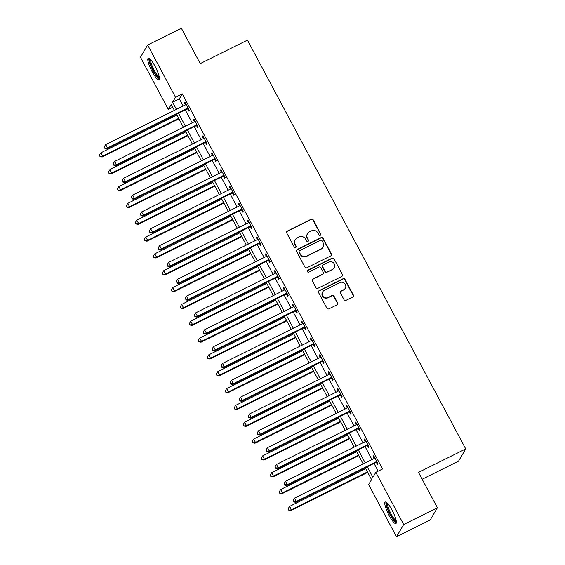 <?xml version="1.0" encoding="UTF-8"?>
<svg xmlns="http://www.w3.org/2000/svg" width="565" height="565" viewBox="0 0 565 565"><rect width="100%" height="100%" fill="white"/><g stroke="black" fill="none" stroke-linecap="round" stroke-linejoin="round"><path stroke-width="0.85" d="M320.298 235.301A1.059 1.024 30.4 0 0 320.729 233.91L313.229 219.863A1.511 1.462 30.4 0 0 311.202 219.199L287.373 231.05A1.511 1.462 30.4 0 0 286.752 233.034L294.259 247.082A1.059 1.024 30.4 0 0 296.095 247.152A1.059 1.024 30.4 0 0 296.109 246.156L295.135 244.341A4.838 4.689 30.4 0 1 297.112 238.006L299.097 237.018A4.838 4.689 30.4 0 1 305.594 239.136L306.569 240.958A1.059 1.024 30.4 0 0 308.405 241.029A1.059 1.024 30.4 0 0 308.419 240.033L307.445 238.218A4.838 4.689 30.4 0 1 309.422 231.876L311.407 230.894A4.838 4.689 30.4 0 1 317.904 233.013L318.879 234.835A1.059 1.024 30.4 0 0 320.298 235.301M320.602 235.061A1.059 1.024 30.4 0 0 320.532 234.242L313.031 220.195A1.511 1.462 30.4 0 0 311.004 219.531L287.175 231.382A1.511 1.462 30.4 0 0 286.688 231.784M295.982 247.315A1.059 1.024 30.4 0 0 295.912 246.488L295.135 244.341M308.292 241.184A1.059 1.024 30.4 0 0 308.222 240.365L307.445 238.218M389.052 515.365A12.013 2.528 63.6 0 1 385.21 502.031A12.013 2.528 63.6 0 1 392.075 510.216A12.013 2.528 63.6 0 1 395.917 523.55A12.013 2.528 63.6 0 1 389.052 515.365M152.077 71.557A12.013 2.528 63.6 0 1 148.242 58.223A12.013 2.528 63.6 0 1 155.107 66.402A12.013 2.528 63.6 0 1 158.942 79.736A12.013 2.528 63.6 0 1 152.077 71.557M344.029 299.669A1.511 1.462 30.4 0 0 346.055 300.333L352.744 297.006A1.511 1.462 30.4 0 0 353.358 295.029L345.031 279.428A1.511 1.462 30.4 0 0 343.004 278.764L319.176 290.615A1.511 1.462 30.4 0 0 318.554 292.592L326.888 308.193A1.511 1.462 30.4 0 0 328.915 308.857L336.994 304.839A1.511 1.462 30.4 0 0 337.609 302.861L334.042 296.187A1.511 1.462 30.4 0 0 332.015 295.523L328.011 297.515A4.047 3.92 30.4 0 1 322.636 291.928A4.047 3.92 30.4 0 1 324.232 290.438L339.918 282.634A4.047 3.92 30.4 0 1 345.293 288.221A4.047 3.92 30.4 0 1 343.697 289.711L341.083 291.01A1.511 1.462 30.4 0 0 340.462 292.988L344.029 299.669M172.735 107.251L168.342 109.441L140.473 57.242L147.649 45.023L181.365 28.25L200.243 63.605L247.442 40.129L465.715 448.921L418.517 472.397L437.395 507.758L403.685 524.525L396.503 536.75L368.634 484.558L371.544 479.6L365.237 467.785M147.649 45.023L175.517 97.215L172.608 102.166L176.45 109.37M367.285 466.768L372.907 477.291L375.817 472.333L382.554 468.978L182.262 93.861L175.517 97.215M375.817 472.333L403.685 524.525M330.786 255.889A1.511 1.462 30.4 0 0 331.408 253.911L323.074 238.31A1.511 1.462 30.4 0 0 321.047 237.646L297.218 249.497A1.511 1.462 30.4 0 0 296.604 251.474L304.93 267.076A1.511 1.462 30.4 0 0 306.964 267.739L330.786 255.889M334.056 258.869L342.383 274.47A1.511 1.462 30.4 0 1 341.769 276.447L317.94 288.298A1.511 1.462 30.4 0 1 315.913 287.634L312.346 280.96A1.511 1.462 30.4 0 1 312.961 278.976L322.629 274.173A1.511 1.462 30.4 0 0 323.244 272.189L320.878 267.761A1.511 1.462 30.4 0 0 318.851 267.097L308.787 272.104A1.059 1.024 30.4 0 1 307.381 270.642A1.059 1.024 30.4 0 1 307.798 270.254L332.022 258.205A1.511 1.462 30.4 0 1 334.056 258.869L342.383 274.47M182.262 93.861L179.352 98.819L183.194 106.015M185.242 109.843L192.185 122.852M194.233 126.68L201.175 139.689M203.216 143.517L210.166 156.526M212.207 160.354L219.156 173.356M221.198 177.191L228.147 190.193M230.188 194.028L237.138 207.03M239.179 210.865L246.121 223.867M248.169 227.695L255.112 240.704M257.16 244.532L264.102 257.541M266.15 261.369L273.093 274.378M275.141 278.206L282.083 291.215M284.131 295.043L291.074 308.052M293.115 311.88L300.064 324.889M302.106 328.717L309.055 341.726M311.096 345.554L318.046 358.563M320.087 362.391L327.036 375.4M329.077 379.228L336.02 392.237M338.068 396.065L345.01 409.074M347.058 412.902L354.001 425.911M356.049 429.739L362.991 442.741M365.039 446.576L371.982 459.578M374.03 463.413L378.169 471.161M187.594 108.883L188.766 111.072L189.254 110.246L184.939 102.166L184.451 102.992L185.461 104.885M196.585 125.72L197.757 127.909L198.244 127.083L193.929 119.003L193.442 119.829L194.452 121.722M205.575 142.557L206.748 144.746L207.228 143.92L202.913 135.84L202.432 136.659L203.442 138.559M214.566 159.387L215.738 161.583L216.218 160.757L211.903 152.67L211.423 153.496L212.433 155.396M223.556 176.224L224.729 178.42L225.209 177.594L220.894 169.507L220.414 170.333L221.423 172.233M232.547 193.061L233.712 195.257L234.2 194.431L229.884 186.344L229.397 187.17L230.414 189.07M241.538 209.898L242.703 212.094L243.19 211.268L238.875 203.181L238.388 204.007L239.405 205.907M250.528 226.735L251.693 228.924L252.181 228.105L247.865 220.018L247.378 220.844L248.395 222.744M259.519 243.572L260.684 245.761L261.171 244.935L256.856 236.855L256.369 237.681L257.379 239.574M268.502 260.409L269.675 262.598L270.162 261.772L265.847 253.692L265.359 254.518L266.369 256.411M277.493 277.245L278.665 279.435L279.152 278.609L274.837 270.529L274.35 271.355L275.36 273.248M286.483 294.082L287.656 296.272L288.143 295.446L283.828 287.366L283.34 288.192L284.35 290.085M295.474 310.92L296.646 313.109L297.126 312.283L292.818 304.203L292.331 305.029L293.341 306.922M304.464 327.757L305.637 329.946L306.117 329.12L301.802 321.04L301.322 321.866L302.332 323.759M313.455 344.594L314.627 346.783L315.108 345.957L310.792 337.877L310.312 338.703L311.322 340.596M322.446 361.43L323.618 363.62L324.098 362.794L319.783 354.714L319.303 355.54L320.313 357.433M331.436 378.268L332.601 380.457L333.089 379.631L328.774 371.551L328.286 372.377L329.303 374.27M340.427 395.105L341.592 397.294L342.079 396.468L337.764 388.388L337.277 389.214L338.294 391.107M349.417 411.942L350.582 414.131L351.07 413.305L346.755 405.225L346.267 406.044L347.284 407.944M358.408 428.771L359.573 430.968L360.06 430.142L355.745 422.055L355.258 422.881L356.268 424.781M367.391 445.608L368.564 447.805L369.051 446.979L364.736 438.892L364.248 439.718L365.258 441.618M376.382 462.445L377.554 464.642L378.041 463.816L373.726 455.729L373.239 456.555L374.249 458.455M422.168 479.233L458.54 461.146L465.715 448.921M437.395 507.758L430.219 519.977L396.503 536.75M174.401 110.387L171.251 104.483L168.342 109.441M363.189 463.957L356.247 450.948M354.199 447.12L347.256 434.111M345.215 430.283L338.266 417.274M336.224 413.446L329.275 400.437M327.234 396.609L320.284 383.6M318.243 379.772L311.294 366.763M309.253 362.935L302.31 349.926M300.262 346.098L293.32 333.089M291.272 329.261L284.329 316.252M282.281 312.424L275.339 299.415M273.291 295.587L266.348 282.578M264.3 278.75L257.358 265.748M255.309 261.913L248.367 248.911M246.326 245.076L239.376 232.074M237.335 228.239L230.386 215.237M228.345 211.409L221.395 198.4M219.354 194.572L212.405 181.563M210.364 177.735L203.421 164.726M201.373 160.898L194.431 147.889M192.382 144.061L185.44 131.052M183.392 127.224L176.45 114.215M178.498 113.198L185.44 126.207M187.488 130.035L194.431 143.037M196.479 146.872L203.421 159.874M205.469 163.709L212.412 176.711M214.46 180.546L221.402 193.548M223.443 197.383L230.393 210.385M232.434 214.213L239.383 227.222M241.424 231.05L248.374 244.059M250.415 247.887L257.365 260.896M259.406 264.724L266.348 277.733M268.396 281.561L275.339 294.57M277.387 298.398L284.329 311.407M286.377 315.235L293.32 328.244M295.368 332.072L302.31 345.081M304.358 348.909L311.301 361.918M313.342 365.746L320.291 378.755M322.332 382.583L329.282 395.592M331.323 399.42L338.273 412.429M340.314 416.257L347.263 429.259M349.304 433.094L356.247 446.096M358.295 449.931L365.237 462.933M179.352 98.819L172.608 102.166M184.451 102.992L185.186 102.625M193.442 119.829L194.169 119.462M202.432 136.659L203.16 136.299M211.423 153.496L212.15 153.136M220.414 170.333L221.141 169.973M229.397 187.17L230.132 186.81M238.388 204.007L239.122 203.647M247.378 220.844L248.113 220.484M256.369 237.681L257.103 237.321M265.359 254.518L266.094 254.158M274.35 271.355L275.084 270.988M283.34 288.192L284.075 287.825M292.331 305.029L293.058 304.662M301.322 321.866L302.049 321.499M310.312 338.703L311.04 338.336M319.303 355.54L320.03 355.173M328.286 372.377L329.021 372.01M337.277 389.214L338.011 388.847M346.267 406.044L347.002 405.684M355.258 422.881L355.992 422.521M364.248 439.718L364.983 439.358M373.239 456.555L373.974 456.195M307.508 233.663L307.318 233.988A4.838 4.689 30.4 0 0 307.254 238.55M295.198 239.786L295.008 240.111A4.838 4.689 30.4 0 0 294.944 244.673M331.281 255.493A1.511 1.462 30.4 0 0 331.21 254.236L322.883 238.635A1.511 1.462 30.4 0 0 320.849 237.971L297.028 249.829A1.511 1.462 30.4 0 0 296.54 250.224M322.001 240.683A1.059 1.024 30.4 0 0 320.581 240.217L299.662 250.62A1.059 1.024 30.4 0 0 299.231 252.011L300.255 253.925A4.838 4.689 30.4 0 0 306.753 256.051L321.047 248.939A4.838 4.689 30.4 0 0 323.025 242.604L322.001 240.683M299.245 251.015L299.055 251.34A1.059 1.024 30.4 0 0 299.04 252.336L299.231 252.011M322.961 247.159L322.763 247.491A4.838 4.689 30.4 0 1 320.849 249.271L306.555 256.383A4.838 4.689 30.4 0 1 300.064 254.257L299.04 252.336M342.256 276.052A1.511 1.462 30.4 0 0 342.192 274.795M323.222 273.615L323.032 273.947A1.511 1.462 30.4 0 1 322.431 274.505L312.77 279.308A1.511 1.462 30.4 0 0 312.283 279.71M333.859 259.194A1.511 1.462 30.4 0 0 331.832 258.53L307.607 270.586A1.059 1.024 30.4 0 0 307.304 270.819M332.651 269.187A4.047 3.92 30.4 0 0 333.64 262.972A4.047 3.92 30.4 0 0 328.872 262.111L323.349 264.858A1.511 1.462 30.4 0 0 322.735 266.842L325.094 271.271A1.511 1.462 30.4 0 0 327.128 271.935L332.46 269.512A4.047 3.92 30.4 0 0 334.056 268.029L334.254 267.697M322.749 265.416L322.559 265.748A1.511 1.462 30.4 0 0 322.537 267.174L322.735 266.842M332.46 269.512L326.93 272.266A1.511 1.462 30.4 0 1 324.903 271.603L322.537 267.174M345.293 288.221L345.102 288.553A4.047 3.92 30.4 0 1 343.499 290.043L340.886 291.342A1.511 1.462 30.4 0 0 340.398 291.738M322.636 291.928L322.438 292.26A4.047 3.92 30.4 0 0 327.813 297.84L328.011 297.515M337.482 304.443A1.511 1.462 30.4 0 0 337.418 303.193L333.851 296.512A1.511 1.462 30.4 0 0 331.817 295.848L327.813 297.84M353.231 296.611A1.511 1.462 30.4 0 0 353.167 295.354L344.834 279.753A1.511 1.462 30.4 0 0 342.807 279.089L318.978 290.947A1.511 1.462 30.4 0 0 318.49 291.342M176.873 115.006L100.838 152.825L102.639 156.194L102.152 157.021L178.914 118.834M100.196 156.307L99.482 154.958L100.005 156.632L102.639 156.194L178.667 118.375M99.482 154.958L100.838 152.825M102.152 157.021L100.005 156.632M188.081 108.056L187.877 108.07A1.54 1.49 30.4 0 0 187.319 108.226L107.484 147.938L105.69 144.569L185.518 104.857A1.54 1.49 30.4 0 0 185.97 104.511L186.104 104.356M188.484 108.812L187.389 108.897A1.54 1.49 30.4 0 0 186.831 109.052L107.004 148.764L107.484 147.938L105.048 148.044L104.327 146.695L105.048 148.044M104.857 148.376L107.004 148.764M105.69 144.569L104.327 146.695M185.864 131.843L109.829 169.662L111.63 173.031L111.143 173.858L187.905 135.671M109.186 173.144L108.473 171.795L108.996 173.469L111.63 173.031L187.658 135.212M108.473 171.795L109.829 169.662M111.143 173.858L108.996 173.469M194.847 148.68L118.82 186.499L120.613 189.868L120.133 190.695L196.895 152.508M118.177 189.981L117.456 188.632L117.986 190.306L120.613 189.868L196.648 152.049M117.456 188.632L118.82 186.499M120.133 190.695L117.986 190.306M203.838 165.517L127.81 203.336L129.604 206.705L129.124 207.532L205.886 169.345M127.167 206.818L126.447 205.469L126.977 207.143L129.604 206.705L205.639 168.886M126.447 205.469L127.81 203.336M129.124 207.532L126.977 207.143M197.072 124.893L196.867 124.907A1.54 1.49 30.4 0 0 196.309 125.063L116.475 164.775L114.681 161.406L194.508 121.694A1.54 1.49 30.4 0 0 194.96 121.348L195.095 121.193M197.475 125.649L196.38 125.734A1.54 1.49 30.4 0 0 195.822 125.889L115.995 165.602L116.475 164.775L114.038 164.881L113.318 163.532L114.038 164.881M113.847 165.213L115.995 165.602M114.681 161.406L113.318 163.532M206.063 141.73L205.851 141.744A1.54 1.49 30.4 0 0 205.3 141.9L125.465 181.612L123.671 178.243L203.499 138.531A1.54 1.49 30.4 0 0 203.951 138.185L204.085 138.03M206.465 142.486L205.37 142.571A1.54 1.49 30.4 0 0 204.812 142.726L124.978 182.439L125.465 181.612L123.029 181.718L122.308 180.369L123.029 181.718M122.831 182.05L124.978 182.439M123.671 178.243L122.308 180.369M215.053 158.567L214.841 158.581A1.54 1.49 30.4 0 0 214.29 158.73L134.456 198.442L132.655 195.08L212.489 155.368A1.54 1.49 30.4 0 0 212.941 155.015L213.076 154.867M215.456 159.323L214.361 159.408A1.54 1.49 30.4 0 0 213.803 159.556L133.969 199.268L134.456 198.442L132.019 198.555L131.299 197.206L132.019 198.555M131.822 198.887L133.969 199.268M132.655 195.08L131.299 197.206M212.828 182.354L136.801 220.173L138.595 223.542L138.114 224.369L214.877 186.182M136.158 223.648L135.438 222.306L135.967 223.98L138.595 223.542L214.629 185.723M135.438 222.306L136.801 220.173M138.114 224.369L135.967 223.98M224.044 175.397L223.832 175.418A1.54 1.49 30.4 0 0 223.281 175.567L143.446 215.279L141.645 211.917L221.48 172.205A1.54 1.49 30.4 0 0 221.932 171.852L222.066 171.704M224.446 176.16L223.352 176.245A1.54 1.49 30.4 0 0 222.794 176.393L142.959 216.105L143.446 215.279L141.01 215.392L140.29 214.043L141.01 215.392M140.812 215.724L142.959 216.105M141.645 211.917L140.29 214.043M159.358 77.723A10.396 2.189 63.6 0 1 158.221 77.433A10.396 2.189 63.6 0 1 151.801 67.475A10.396 2.189 63.6 0 1 150.099 59.106M150.784 59.826A9.626 2.027 -116.4 0 0 153.129 68.188A9.626 2.027 -116.4 0 0 158.631 76.43A9.626 2.027 -116.4 0 0 159.196 76.741M148.983 58.287A11.943 2.507 -116.4 0 0 152.006 68.711A11.943 2.507 -116.4 0 0 158.744 78.761A11.943 2.507 -116.4 0 0 159.337 79.107M396.326 521.53A10.396 2.189 63.6 0 1 390.33 514.482A10.396 2.189 63.6 0 1 387.067 502.921M387.76 503.641A9.626 2.027 -116.4 0 0 391.107 513.981A9.626 2.027 -116.4 0 0 396.171 520.549M385.952 502.094A11.943 2.507 -116.4 0 0 390.14 514.814A11.943 2.507 -116.4 0 0 396.312 522.922M221.819 199.191L145.791 237.01L147.585 240.379L147.098 241.206L223.867 203.019M145.149 240.485L144.428 239.143L144.951 240.817L147.585 240.379L223.62 202.56M144.428 239.143L145.791 237.01M147.098 241.206L144.951 240.817M233.034 192.234L232.822 192.255A1.54 1.49 30.4 0 0 232.264 192.404L152.437 232.116L150.636 228.754L230.471 189.042A1.54 1.49 30.4 0 0 230.923 188.689L231.057 188.541M233.437 192.99L232.335 193.082A1.54 1.49 30.4 0 0 231.784 193.23L151.95 232.942L152.437 232.116L150 232.229L149.28 230.88L150 232.229M149.803 232.561L151.95 232.942M150.636 228.754L149.28 230.88M230.81 216.028L154.775 253.847L156.576 257.216L156.088 258.043L232.858 219.856M154.139 257.322L153.419 255.98L153.941 257.654L156.576 257.216L232.611 219.389M153.419 255.98L154.775 253.847M156.088 258.043L153.941 257.654M242.018 209.071L241.813 209.092A1.54 1.49 30.4 0 0 241.255 209.241L161.428 248.953L159.627 245.591L239.461 205.879A1.54 1.49 30.4 0 0 239.913 205.526L240.047 205.378M242.427 209.827L241.326 209.919A1.54 1.49 30.4 0 0 240.775 210.067L160.94 249.779L161.428 248.953L158.991 249.066L158.271 247.717L158.991 249.066M158.793 249.398L160.94 249.779M159.627 245.591L158.271 247.717M239.8 232.865L163.765 270.684L165.566 274.053L165.079 274.88L241.841 236.693M163.13 274.159L162.409 272.817L162.932 274.491L165.566 274.053L241.601 236.227M162.409 272.817L163.765 270.684M165.079 274.88L162.932 274.491M251.008 225.908L250.804 225.929A1.54 1.49 30.4 0 0 250.246 226.078L170.418 265.79L168.617 262.421L248.452 222.709A1.54 1.49 30.4 0 0 248.904 222.363L249.038 222.207M251.411 226.664L250.316 226.756A1.54 1.49 30.4 0 0 249.765 226.904L169.931 266.616L170.418 265.79L167.975 265.903L167.261 264.554L167.975 265.903M167.784 266.235L169.931 266.616M168.617 262.421L167.261 264.554M248.791 249.702L172.756 287.521L174.557 290.89L174.069 291.717L250.832 253.53M172.12 290.996L171.4 289.647L171.922 291.328L174.557 290.89L250.585 253.064M171.4 289.647L172.756 287.521M174.069 291.717L171.922 291.328M259.999 242.745L259.794 242.766A1.54 1.49 30.4 0 0 259.236 242.915L179.409 282.627L177.608 279.258L257.442 239.546A1.54 1.49 30.4 0 0 257.894 239.2L258.028 239.044M260.401 243.501L259.307 243.586A1.54 1.49 30.4 0 0 258.756 243.741L178.921 283.453L179.409 282.627L176.965 282.74L176.252 281.391L176.965 282.74M176.774 283.065L178.921 283.453M177.608 279.258L176.252 281.391M257.781 266.532L181.746 304.358L183.547 307.727L183.06 308.554L259.822 270.367M181.111 307.833L180.39 306.484L180.913 308.165L183.547 307.727L259.575 269.901M180.39 306.484L181.746 304.358M183.06 308.554L180.913 308.165M268.989 259.582L268.785 259.596A1.54 1.49 30.4 0 0 268.227 259.752L188.392 299.464L186.598 296.095L266.433 256.383A1.54 1.49 30.4 0 0 266.878 256.037L267.012 255.881M269.392 260.338L268.297 260.423A1.54 1.49 30.4 0 0 267.739 260.578L187.912 300.29L188.392 299.464L185.956 299.577L185.235 298.228L185.956 299.577M185.765 299.902L187.912 300.29M186.598 296.095L185.235 298.228M266.772 283.369L190.737 321.195L192.538 324.564L192.051 325.391L268.813 287.204M190.094 324.67L189.381 323.321L189.904 325.002L192.538 324.564L268.566 286.738M189.381 323.321L190.737 321.195M192.051 325.391L189.904 325.002M277.98 276.419L277.775 276.433A1.54 1.49 30.4 0 0 277.217 276.589L197.383 316.301L195.589 312.932L275.416 273.22A1.54 1.49 30.4 0 0 275.868 272.874L276.002 272.718M278.383 277.175L277.288 277.26A1.54 1.49 30.4 0 0 276.73 277.415L196.903 317.127L197.383 316.301L194.946 316.414L194.226 315.065L194.946 316.414M194.756 316.739L196.903 317.127M195.589 312.932L194.226 315.065M275.762 300.206L199.728 338.032L201.528 341.394L201.041 342.221L277.803 304.041M199.085 341.507L198.371 340.158L198.894 341.839L201.528 341.394L277.556 303.575M198.371 340.158L199.728 338.032M201.041 342.221L198.894 341.839M286.971 293.256L286.766 293.27A1.54 1.49 30.4 0 0 286.208 293.426L206.373 333.138L204.579 329.769L284.407 290.057A1.54 1.49 30.4 0 0 284.859 289.711L284.993 289.555M287.373 294.012L286.278 294.097A1.54 1.49 30.4 0 0 285.721 294.252L205.893 333.964L206.373 333.138L203.937 333.251L203.216 331.902L203.937 333.251M203.746 333.576L205.893 333.964M204.579 329.769L203.216 331.902M284.746 317.043L208.718 354.869L210.512 358.231L210.032 359.058L286.794 320.878M208.075 358.344L207.355 356.995L207.885 358.676L210.512 358.231L286.547 320.412M207.355 356.995L208.718 354.869M210.032 359.058L207.885 358.676M295.961 310.093L295.749 310.107A1.54 1.49 30.4 0 0 295.198 310.263L215.364 349.975L213.57 346.606L293.397 306.894A1.54 1.49 30.4 0 0 293.849 306.548L293.984 306.392M296.364 310.849L295.269 310.934A1.54 1.49 30.4 0 0 294.711 311.089L214.884 350.801L215.364 349.975L212.927 350.081L212.207 348.739L212.927 350.081M212.737 350.413L214.884 350.801M213.57 346.606L212.207 348.739M293.736 333.88L217.709 371.706L219.503 375.068L219.022 375.895L295.785 337.708M217.066 375.181L216.346 373.832L216.875 375.513L219.503 375.068L295.537 337.249M216.346 373.832L217.709 371.706M219.022 375.895L216.875 375.513M304.952 326.93L304.74 326.944A1.54 1.49 30.4 0 0 304.189 327.1L224.354 366.812L222.561 363.443L302.388 323.731A1.54 1.49 30.4 0 0 302.84 323.385L302.974 323.229M305.354 327.686L304.26 327.771A1.54 1.49 30.4 0 0 303.702 327.926L223.867 367.638L224.354 366.812L221.918 366.918L221.198 365.576L221.918 366.918M221.72 367.25L223.867 367.638M222.561 363.443L221.198 365.576M302.727 350.717L226.699 388.543L228.493 391.905L228.013 392.732L304.775 354.545M226.056 392.018L225.336 390.669L225.866 392.35L228.493 391.905L304.528 354.086M225.336 390.669L226.699 388.543M228.013 392.732L225.866 392.35M313.942 343.767L313.73 343.781A1.54 1.49 30.4 0 0 313.18 343.937L233.345 383.649L231.544 380.28L311.379 340.568A1.54 1.49 30.4 0 0 311.831 340.222L311.965 340.066M314.345 344.523L313.25 344.608A1.54 1.49 30.4 0 0 312.692 344.763L232.858 384.475L233.345 383.649L230.908 383.755L230.188 382.413L230.908 383.755M230.711 384.087L232.858 384.475M231.544 380.28L230.188 382.413M311.718 367.554L235.69 405.373L237.484 408.742L237.003 409.568L313.766 371.382M235.047 408.855L234.327 407.506L234.856 409.187L237.484 408.742L313.519 370.923M234.327 407.506L235.69 405.373M237.003 409.568L234.856 409.187M322.933 360.604L322.721 360.618A1.54 1.49 30.4 0 0 322.17 360.774L242.336 400.486L240.535 397.117L320.369 357.405A1.54 1.49 30.4 0 0 320.821 357.059L320.955 356.903M323.335 361.36L322.241 361.445A1.54 1.49 30.4 0 0 321.683 361.6L241.848 401.312L242.336 400.486L239.899 400.592L239.179 399.25L239.899 400.592M239.701 400.924L241.848 401.312M240.535 397.117L239.179 399.25M320.708 384.391L244.68 422.21L246.474 425.579L245.987 426.406L322.756 388.219M244.038 425.692L243.317 424.343L243.84 426.017L246.474 425.579L322.509 387.76M243.317 424.343L244.68 422.21M245.987 426.406L243.84 426.017M331.916 377.441L331.712 377.455A1.54 1.49 30.4 0 0 331.154 377.611L251.326 417.323L249.525 413.954L329.36 374.242A1.54 1.49 30.4 0 0 329.812 373.896L329.946 373.74M332.326 378.197L331.224 378.282A1.54 1.49 30.4 0 0 330.673 378.437L250.839 418.149L251.326 417.323L248.89 417.429L248.169 416.087L248.89 417.429M248.692 417.761L250.839 418.149M249.525 413.954L248.169 416.087M329.699 401.228L253.664 439.047L255.465 442.416L254.977 443.243L331.74 405.056M253.028 442.529L252.308 441.18L252.83 442.854L255.465 442.416L331.5 404.597M252.308 441.18L253.664 439.047M254.977 443.243L252.83 442.854M340.907 394.278L340.702 394.292A1.54 1.49 30.4 0 0 340.144 394.448L260.317 434.16L258.516 430.791L338.35 391.079A1.54 1.49 30.4 0 0 338.802 390.733L338.936 390.577M341.317 395.034L340.215 395.119A1.54 1.49 30.4 0 0 339.664 395.274L259.829 434.986L260.317 434.16L257.88 434.266L257.16 432.917L257.88 434.266M257.682 434.598L259.829 434.986M258.516 430.791L257.16 432.917M338.689 418.065L262.654 455.884L264.455 459.253L263.968 460.08L340.73 421.893M262.019 459.366L261.298 458.017L261.821 459.691L264.455 459.253L340.483 421.434M261.298 458.017L262.654 455.884M263.968 460.08L261.821 459.691M349.897 411.115L349.693 411.129A1.54 1.49 30.4 0 0 349.135 411.285L269.307 450.997L267.506 447.628L347.341 407.916A1.54 1.49 30.4 0 0 347.793 407.57L347.927 407.414M350.3 411.871L349.205 411.956A1.54 1.49 30.4 0 0 348.654 412.111L268.82 451.823L269.307 450.997L266.864 451.103L266.15 449.754L266.864 451.103M266.673 451.435L268.82 451.823M267.506 447.628L266.15 449.754M347.68 434.902L271.645 472.721L273.446 476.09L272.959 476.916L349.721 438.73M271.009 476.203L270.289 474.854L270.812 476.528L273.446 476.09L349.474 438.27M270.289 474.854L271.645 472.721M272.959 476.916L270.812 476.528M358.888 427.952L358.683 427.966A1.54 1.49 30.4 0 0 358.125 428.122L278.298 467.834L276.497 464.465L356.331 424.753A1.54 1.49 30.4 0 0 356.776 424.4L356.911 424.251M359.291 428.708L358.196 428.793A1.54 1.49 30.4 0 0 357.638 428.941L277.811 468.653L278.298 467.834L275.854 467.94L275.134 466.591L275.854 467.94M275.663 468.272L277.811 468.653M276.497 464.465L275.134 466.591M356.67 451.739L280.636 489.558L282.436 492.927L281.949 493.754L358.711 455.567M280 493.033L279.28 491.691L279.802 493.365L282.436 492.927L358.464 455.108M279.28 491.691L280.636 489.558M281.949 493.754L279.802 493.365M367.879 444.782L367.674 444.803A1.54 1.49 30.4 0 0 367.116 444.952L287.281 484.664L285.487 481.302L365.315 441.59A1.54 1.49 30.4 0 0 365.767 441.237L365.901 441.088M368.281 445.545L367.186 445.63A1.54 1.49 30.4 0 0 366.629 445.778L286.801 485.49L287.281 484.664L284.845 484.777L284.124 483.428L284.845 484.777M284.654 485.109L286.801 485.49M285.487 481.302L284.124 483.428M365.661 468.576L289.626 506.395L291.427 509.764L290.94 510.591L367.702 472.404M288.983 509.87L288.27 508.528L288.793 510.202L291.427 509.764L367.455 471.945M288.27 508.528L289.626 506.395M290.94 510.591L288.793 510.202M376.869 461.619L376.664 461.64A1.54 1.49 30.4 0 0 376.106 461.789L296.272 501.501L294.478 498.139L374.305 458.427A1.54 1.49 30.4 0 0 374.757 458.074L374.892 457.925M377.272 462.375L376.177 462.467A1.54 1.49 30.4 0 0 375.619 462.615L295.792 502.327L296.272 501.501L293.835 501.614L293.115 500.265L293.835 501.614M293.645 501.946L295.792 502.327M294.478 498.139L293.115 500.265M187.877 108.07L187.389 108.897M187.319 108.226L186.831 109.052M196.867 124.907L196.38 125.734M196.309 125.063L195.822 125.889M205.851 141.744L205.37 142.571M205.3 141.9L204.812 142.726M214.841 158.581L214.361 159.408M214.29 158.73L213.803 159.556M223.832 175.418L223.352 176.245M223.281 175.567L222.794 176.393M232.822 192.255L232.335 193.082M232.264 192.404L231.784 193.23M241.813 209.092L241.326 209.919M241.255 209.241L240.775 210.067M250.804 225.929L250.316 226.756M250.246 226.078L249.765 226.904M259.794 242.766L259.307 243.586M259.236 242.915L258.756 243.741M268.785 259.596L268.297 260.423M268.227 259.752L267.739 260.578M277.775 276.433L277.288 277.26M277.217 276.589L276.73 277.415M286.766 293.27L286.278 294.097M286.208 293.426L285.721 294.252M295.749 310.107L295.269 310.934M295.198 310.263L294.711 311.089M304.74 326.944L304.26 327.771M304.189 327.1L303.702 327.926M313.73 343.781L313.25 344.608M313.18 343.937L312.692 344.763M322.721 360.618L322.241 361.445M322.17 360.774L321.683 361.6M331.712 377.455L331.224 378.282M331.154 377.611L330.673 378.437M340.702 394.292L340.215 395.119M340.144 394.448L339.664 395.274M349.693 411.129L349.205 411.956M349.135 411.285L348.654 412.111M358.683 427.966L358.196 428.793M358.125 428.122L357.638 428.941M367.674 444.803L367.186 445.63M367.116 444.952L366.629 445.778M376.664 461.64L376.177 462.467M376.106 461.789L375.619 462.615"/></g></svg>
